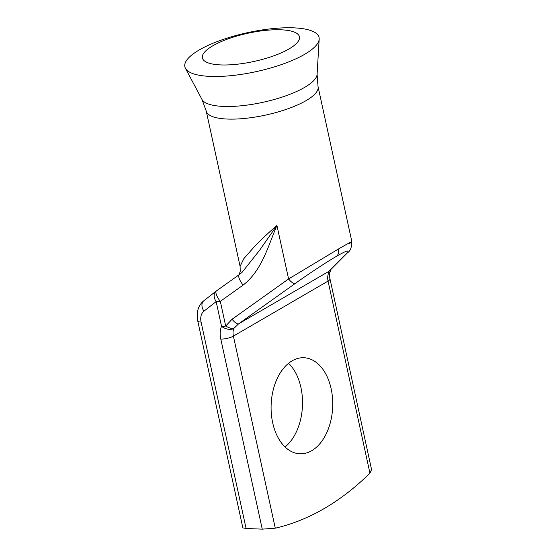 <?xml version="1.0" encoding="UTF-8"?>
<svg xmlns="http://www.w3.org/2000/svg" width="557" height="557" viewBox="0 0 557 557"><rect width="100%" height="100%" fill="white"/><g stroke="black" fill="none" stroke-linecap="round" stroke-linejoin="round"><path stroke-width="0.84" d="M293.72 27.85A68.671 19.955 167.7 0 1 319.182 39.129A68.671 19.955 167.7 0 1 280.665 64.849A68.671 19.955 167.7 0 1 210.198 76.406A68.671 19.955 167.7 0 1 185.425 68.295A68.671 19.955 167.7 0 1 218.393 41.141A68.671 19.955 167.7 0 1 293.72 27.85M281.118 29.806A49.657 14.426 167.7 0 1 299.527 37.967A49.657 14.426 167.7 0 1 271.677 56.563A49.657 14.426 167.7 0 1 220.718 64.918A49.657 14.426 167.7 0 1 202.811 59.056A49.657 14.426 167.7 0 1 226.65 39.415A49.657 14.426 167.7 0 1 281.118 29.806M331.143 388.772A48.069 30.795 92.4 0 0 303.906 357.733A48.069 30.795 92.4 0 0 272.679 422.756A48.069 30.795 92.4 0 0 299.924 453.795A48.069 30.795 92.4 0 0 331.143 388.772M288.54 363.289A48.069 30.795 -87.6 0 1 300.933 387.519A48.069 30.795 -87.6 0 1 285.073 446.979M338.398 249.035A9.156 6.51 59.8 0 1 336.505 256.304C326.889 261.832 309.149 273.515 295.126 283.548A9.156 2.91 -125.5 0 1 288.596 278.953L338.398 249.035C351.14 241.654 354.753 239.879 349.239 243.694M330.231 271.538C329.995 270.848 329.124 276.85 329.974 278.841L371.575 469.614L369.932 473.151L328.059 281.083A13.737 9.761 59.8 0 1 328.498 273.438A9.156 7.45 8.7 0 0 330.795 269.567A9.156 9.156 0 0 1 330.231 271.538A9.156 5.654 -157.6 0 1 328.498 273.438L328.56 271.544L346.071 253.929A9.156 8.613 44.8 0 0 347.436 252.829L347.436 252.829C350.276 251.172 351.745 247.461 351.864 241.696L318.054 86.634A57.232 16.626 167.7 0 1 288.108 108.712A57.232 16.626 167.7 0 1 227.34 119.052A57.232 16.626 167.7 0 1 206.222 111.017L201.989 99.445L185.425 68.295M206.222 111.017L240.095 266.357L243.82 258.671L255.009 245.943C261.24 239.559 268.551 232.729 276.926 225.446C267.966 246.368 262.096 270.249 243.11 285.107A9.156 2.91 -125.5 0 1 239.197 274.685L242.01 272.422L259.555 250.337L276.926 225.446L288.596 278.953L232.046 319.258A9.156 2.91 -125.5 0 0 238.577 323.854L233.836 328.47A9.156 5.654 -157.6 0 1 221.533 326.318L216.151 301.622A9.156 6.412 -128 0 1 216.081 291.172L216.081 291.172A9.156 6.412 -128 0 1 216.325 290.998M369.932 473.151A366.262 234.615 -87.6 0 1 275.276 528.182L262.25 529.15L220.802 339.06A22.893 16.271 59.8 0 1 221.533 326.318A9.156 2.66 167.7 0 0 225.696 326.047A9.156 3.265 30.8 0 0 233.836 328.47A13.737 9.761 -120.2 0 0 233.397 336.115L275.276 528.182M243.11 285.107L220.314 301.351A9.156 2.66 167.7 0 1 216.151 301.622L203.932 311.175A13.737 9.761 -120.2 0 0 201.091 322.078L246.09 528.482L262.25 529.15M246.09 528.482L242.859 527.876L197.714 320.79A9.156 2.66 -12.3 0 0 201.091 322.078M295.126 283.548L238.577 323.854L328.56 271.544A9.156 8.613 44.8 0 0 329.925 270.437L347.436 252.829M232.046 319.258L225.696 326.047L220.314 301.351A9.156 2.91 -125.5 0 1 216.408 290.928L239.197 274.685M319.182 39.129L317.093 74.346A59.098 17.176 167.7 0 1 283.952 96.479A59.098 17.176 167.7 0 1 223.301 106.422A59.098 17.176 167.7 0 1 201.989 99.445M346.071 253.929C350.409 249.376 347.22 250.163 336.505 256.304M329.974 278.841A9.156 2.66 167.7 0 1 328.059 281.083L233.397 336.115A9.156 2.66 167.7 0 1 220.802 339.06M197.714 320.79C196.21 311.948 198.257 305.257 203.862 300.724A9.156 6.412 52 0 0 203.932 311.175M240.095 266.357L240.227 271.294L239.113 274.747M203.862 300.724L216.081 291.172A9.156 9.156 0 0 1 216.408 290.928M317.093 74.346L318.054 86.634"/></g></svg>
